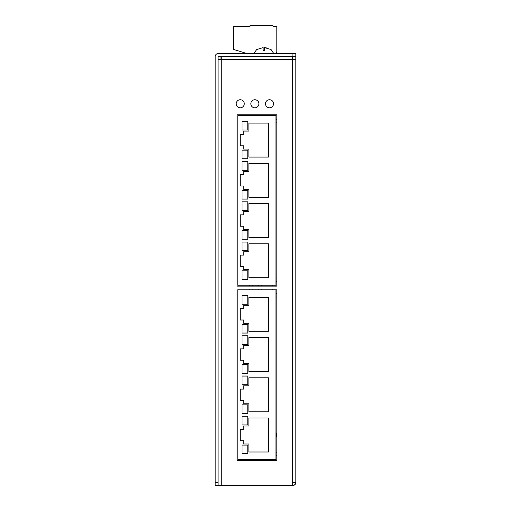 <?xml version="1.0" encoding="UTF-8"?>
<svg xmlns="http://www.w3.org/2000/svg" width="511" height="511" viewBox="0 0 511 511"><rect width="100%" height="100%" fill="white"/><g stroke="black" fill="none" stroke-linecap="round" stroke-linejoin="round"><path stroke-width="0.77" d="M276.809 460.341L276.809 288.996L237.072 288.996L237.072 460.341L276.809 460.341L276.809 288.996M276.809 286.115L276.809 114.764L237.072 114.764L237.072 286.115L276.809 286.115L276.809 114.764M273.922 53.751L271.054 49.522L264.57 47.612L267.949 48.155M264.57 47.612L264.57 50.461L263.133 50.461L263.133 47.612L256.65 49.548L263.133 47.612M246.781 53.483L233.616 49.452L233.616 26.7L250.026 26.7L250.026 25.55L272.203 25.55A1.15 1.15 0 0 1 273.353 26.7L276.809 26.7L276.809 52.333L275.659 53.483M275.946 459.478L275.946 289.858L237.934 289.858L237.934 459.478L275.946 459.478M241.997 304.269L247.809 304.269L247.809 295.575L241.997 295.575L241.997 304.269M241.997 324.37L241.997 333.07L247.809 333.07L247.809 324.37L241.997 324.37M240.24 308.631L240.24 320.007L243.696 320.007L243.696 323.322L248.876 323.322L248.876 331.313L268.46 331.313L268.46 297.332L248.876 297.332L248.876 305.322L243.696 305.322L243.696 308.631L240.24 308.631M241.997 344.503L247.809 344.503L247.809 335.804L241.997 335.804L241.997 344.503M241.997 364.599L241.997 373.298L247.809 373.298L247.809 364.599L241.997 364.599M240.24 348.866L240.24 360.236L243.696 360.236L243.696 363.551L248.876 363.551L248.876 371.542L268.46 371.542L268.46 337.56L248.876 337.56L248.876 345.551L243.696 345.551L243.696 348.866L240.24 348.866M241.997 384.732L247.809 384.732L247.809 376.032L241.997 376.032L241.997 384.732M241.997 404.833L241.997 413.527L247.809 413.527L247.809 404.833L241.997 404.833M240.24 389.095L240.24 400.471L243.696 400.471L243.696 403.779L248.876 403.779L248.876 411.77L268.46 411.77L268.46 377.789L248.876 377.789L248.876 385.779L243.696 385.779L243.696 389.095L240.24 389.095M241.997 424.96L247.809 424.96L247.809 416.267L241.997 416.267L241.997 424.96M241.997 445.062L241.997 453.762L247.809 453.762L247.809 445.062L241.997 445.062M240.24 429.323L240.24 440.699L243.696 440.699L243.696 444.014L248.876 444.014L248.876 452.005L268.46 452.005L268.46 418.024L248.876 418.024L248.876 426.014L243.696 426.014L243.696 429.323L240.24 429.323M247.784 445.094L242.022 445.094L242.022 453.73L247.784 453.73L247.784 445.094M242.022 416.293L242.022 424.935L247.784 424.935L247.784 416.293L242.022 416.293M247.784 404.859L242.022 404.859L242.022 413.501L247.784 413.501L247.784 404.859M242.022 376.064L242.022 384.7L247.784 384.7L247.784 376.064L242.022 376.064M247.784 364.63L242.022 364.63L242.022 373.273L247.784 373.273L247.784 364.63M242.022 335.836L242.022 344.471L247.784 344.471L247.784 335.836L242.022 335.836M247.784 324.402L242.022 324.402L242.022 333.038L247.784 333.038L247.784 324.402M242.022 295.601L242.022 304.243L247.784 304.243L247.784 295.601L242.022 295.601M276.809 455.588L275.946 455.588M276.809 452.273L275.946 452.273M276.809 293.742L275.946 293.742M276.809 297.057L275.946 297.057M275.946 285.247L275.946 115.633L237.934 115.633L237.934 285.247L275.946 285.247M241.997 130.043L247.809 130.043L247.809 121.35L241.997 121.35L241.997 130.043M241.997 150.145L241.997 158.844L247.809 158.844L247.809 150.145L241.997 150.145M240.24 134.406L240.24 145.782L243.696 145.782L243.696 149.091L248.876 149.091L248.876 157.088L268.46 157.088L268.46 123.106L248.876 123.106L248.876 131.097L243.696 131.097L243.696 134.406L240.24 134.406M241.997 170.272L247.809 170.272L247.809 161.578L241.997 161.578L241.997 170.272M241.997 190.373L241.997 199.073L247.809 199.073L247.809 190.373L241.997 190.373M240.24 174.634L240.24 186.01L243.696 186.01L243.696 189.326L248.876 189.326L248.876 197.316L268.46 197.316L268.46 163.335L248.876 163.335L248.876 171.326L243.696 171.326L243.696 174.634L240.24 174.634M241.997 210.506L247.809 210.506L247.809 201.807L241.997 201.807L241.997 210.506M241.997 230.608L241.997 239.301L247.809 239.301L247.809 230.608L241.997 230.608M240.24 214.869L240.24 226.245L243.696 226.245L243.696 229.554L248.876 229.554L248.876 237.545L268.46 237.545L268.46 203.563L248.876 203.563L248.876 211.554L243.696 211.554L243.696 214.869L240.24 214.869M241.997 250.735L247.809 250.735L247.809 242.035L241.997 242.035L241.997 250.735M241.997 270.836L241.997 279.53L247.809 279.53L247.809 270.836L241.997 270.836M240.24 255.098L240.24 266.474L243.696 266.474L243.696 269.782L248.876 269.782L248.876 277.773L268.46 277.773L268.46 243.798L248.876 243.798L248.876 251.789L243.696 251.789L243.696 255.098L240.24 255.098M247.784 270.862L242.022 270.862L242.022 279.504L247.784 279.504L247.784 270.862M242.022 242.067L242.022 250.709L247.784 250.709L247.784 242.067L242.022 242.067M247.784 230.633L242.022 230.633L242.022 239.276L247.784 239.276L247.784 230.633M242.022 201.839L242.022 210.475L247.784 210.475L247.784 201.839L242.022 201.839M247.784 190.405L242.022 190.405L242.022 199.041L247.784 199.041L247.784 190.405M242.022 161.604L242.022 170.246L247.784 170.246L247.784 161.604L242.022 161.604M247.784 150.177L242.022 150.177L242.022 158.812L247.784 158.812L247.784 150.177M242.022 121.375L242.022 130.018L247.784 130.018L247.784 121.375L242.022 121.375M276.809 281.363L275.946 281.363M276.809 278.048L275.946 278.048M276.809 119.517L275.946 119.517M276.809 122.832L275.946 122.832M276.809 432.728A6.477 6.477 0 0 0 276.809 437.378M295.818 56.363L295.818 59.532L221.231 59.532L221.231 485.45L215.182 485.45L215.182 56.651A3.168 3.168 0 0 1 218.35 53.483L295.818 53.483L295.818 56.363L292.937 56.363L292.65 59.244M272.778 460.341L272.778 459.478M272.778 289.858L272.778 288.996M272.778 286.115L272.778 285.247M272.778 115.633L272.778 114.764M220.944 59.532L220.944 56.363M215.182 482.569L218.063 482.569L218.063 56.651L292.937 56.363A3.168 3.168 0 0 0 292.65 56.363L292.65 485.45A3.168 3.168 0 0 0 295.818 482.282L295.818 482.569A2.881 2.881 0 0 1 292.937 485.45L221.231 485.45M295.818 59.532L295.818 482.282L292.65 482.282M221.231 56.363L221.231 59.532L218.063 59.532M249.726 285.247A6.477 6.477 0 0 0 249.362 286.115M249.074 288.996A6.477 6.477 0 0 0 249.24 289.858M251.993 288.996A3.603 3.603 0 0 0 252.313 289.858M258.687 289.858A3.603 3.603 0 0 0 259.007 288.996M218.063 482.569L218.063 485.45M258.445 286.115A3.603 3.603 0 0 0 257.582 285.247M253.418 285.247A3.603 3.603 0 0 0 252.555 286.115M261.76 289.858A6.477 6.477 0 0 0 261.926 288.996M261.638 286.115A6.477 6.477 0 0 0 261.274 285.247M240.924 99.798A4.031 4.031 0 0 1 244.207 104.461A4.031 4.031 0 0 1 239.55 107.744A4.031 4.031 0 0 1 236.267 103.088A4.031 4.031 0 0 1 240.924 99.798M255.551 99.798A4.031 4.031 0 0 1 258.841 104.461A4.031 4.031 0 0 1 254.178 107.744A4.031 4.031 0 0 1 250.895 103.088A4.031 4.031 0 0 1 255.551 99.798M273.232 105.292A4.031 4.031 0 0 1 267.981 107.508A4.031 4.031 0 0 1 265.758 102.257A4.031 4.031 0 0 1 271.009 100.035A4.031 4.031 0 0 1 273.232 105.292M292.937 56.363L292.937 53.483M253.782 53.751L256.65 49.522"/></g></svg>
